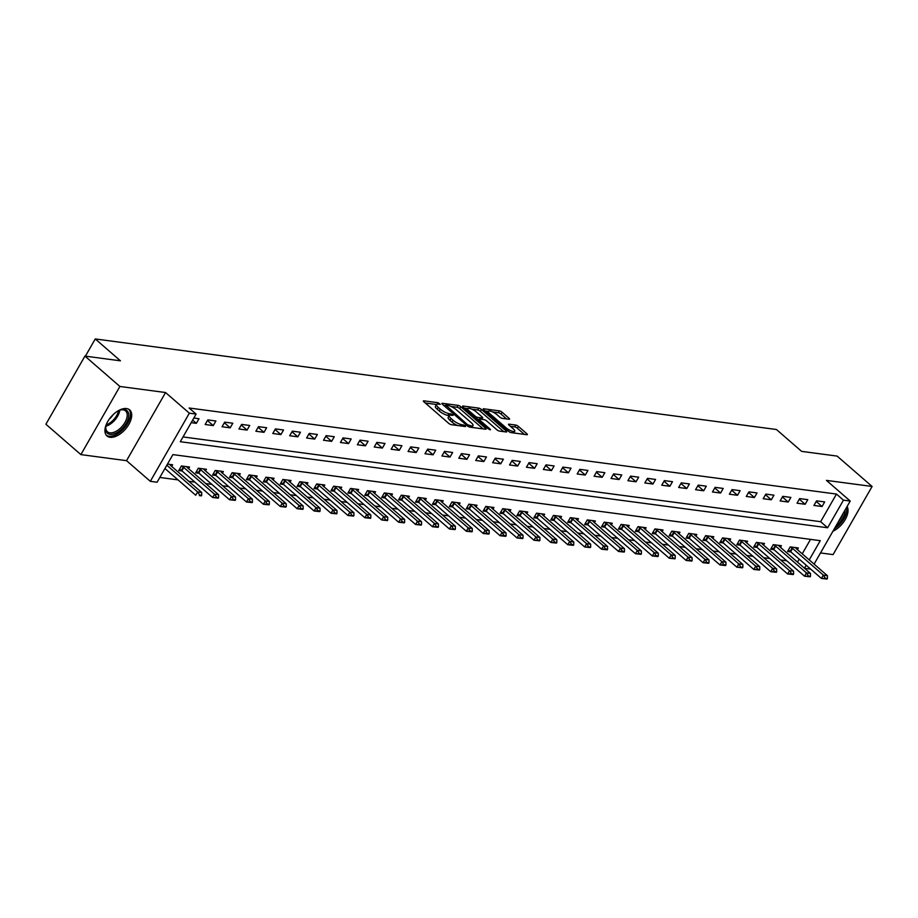 <?xml version="1.0" encoding="UTF-8"?>
<svg xmlns="http://www.w3.org/2000/svg" width="918" height="918" viewBox="0 0 918 918"><rect width="100%" height="100%" fill="white"/><g stroke="black" fill="none" stroke-linecap="round" stroke-linejoin="round"><path stroke-width="1.38" d="M447.904 415.395A6.954 1.974 29.8 0 1 439.252 411.012L437.197 409.233A6.954 1.974 29.8 0 1 435.407 406.341L436.463 404.494A6.954 1.974 29.8 0 1 438.104 404.138L440.296 404.299L438.012 402.715L423.898 400.833A2.169 0.62 29.8 0 0 423.393 400.948A2.169 0.62 29.8 0 0 423.944 401.854L448.661 423.313A2.169 0.62 29.8 0 0 451.369 424.678L465.472 426.56L465.437 425.849L461.731 424.644A6.954 1.974 29.8 0 1 453.079 420.26L451.025 418.47A6.954 1.974 29.8 0 1 449.235 415.59L447.904 415.395L448.959 413.559A6.954 1.974 29.8 0 1 440.307 409.176L438.253 407.385A6.954 1.974 29.8 0 1 436.463 404.494L425.264 403.002M457.497 425.493A6.954 1.974 29.8 0 1 452.023 422.108L449.969 420.318A6.954 1.974 29.8 0 1 448.179 417.426L449.235 415.59A6.954 1.974 29.8 0 1 450.876 415.223L453.067 415.384L452.677 414.752L448.959 413.559M126.546 408.556A17.27 9.444 131 0 0 109.334 419.067A17.27 9.444 131 0 0 106.993 435.958A17.27 9.444 131 0 0 110.091 437.289A17.27 9.444 131 0 0 127.292 426.778A17.27 9.444 131 0 0 129.633 409.876A17.27 9.444 131 0 0 126.546 408.556M509.077 419.274A2.169 0.62 29.8 0 0 509.582 419.159A2.169 0.62 29.8 0 0 509.031 418.264L502.1 412.239A2.169 0.62 29.8 0 0 499.392 410.874L483.729 408.785A2.169 0.62 29.8 0 0 483.212 408.9A2.169 0.62 29.8 0 0 483.775 409.807L508.492 431.265A2.169 0.62 29.8 0 0 511.188 432.63L526.863 434.719A2.169 0.62 29.8 0 0 527.368 434.604A2.169 0.62 29.8 0 0 526.817 433.698L518.441 426.434A2.169 0.62 29.8 0 0 515.732 425.057L509.031 424.173A2.169 0.62 29.8 0 0 508.515 424.277A2.169 0.62 29.8 0 0 509.077 425.183L513.231 428.786A5.818 1.652 29.8 0 1 514.723 431.208A5.818 1.652 29.8 0 1 511.292 430.921A5.818 1.652 29.8 0 1 506.128 427.845L489.856 413.72A5.818 1.652 29.8 0 1 488.365 411.298A5.818 1.652 29.8 0 1 491.796 411.585A5.818 1.652 29.8 0 1 496.959 414.661L499.667 417.013A2.169 0.62 29.8 0 0 502.364 418.39L509.077 419.274M183.026 436.934L820.646 521.699L836.47 494.068L843.458 500.149L850.229 501.044L814.094 564.122M84.926 356.092L119.902 386.467L80.876 454.605L45.9 424.242L84.926 356.092L120.442 360.82L95.254 338.949L776.433 429.509L801.609 451.369L837.124 456.097L872.1 486.46L826.441 480.389L850.229 501.044M80.876 454.605L126.535 460.675L165.561 392.537L119.902 386.467M165.561 392.537L189.349 413.18L196.108 414.087L180.295 441.707L827.634 527.77L843.458 500.149M836.47 494.068L189.119 408.005L196.108 414.087M460.79 406.754A2.169 0.62 29.8 0 0 458.093 405.377L442.43 403.3A2.169 0.62 29.8 0 0 441.914 403.404A2.169 0.62 29.8 0 0 442.476 404.31L467.193 425.78A2.169 0.62 29.8 0 0 469.89 427.145L485.565 429.222A2.169 0.62 29.8 0 0 486.07 429.119A2.169 0.62 29.8 0 0 485.519 428.213L460.79 406.754L459.746 408.59A2.169 0.62 29.8 0 0 457.038 407.225L450.91 406.41M463.074 406.043L478.748 408.12A2.169 0.62 29.8 0 1 481.445 409.497L506.162 430.955A2.169 0.62 29.8 0 1 506.725 431.862A2.169 0.62 29.8 0 1 506.208 431.976L499.507 431.081A2.169 0.62 29.8 0 1 496.799 429.716L486.781 421.006A2.169 0.62 29.8 0 0 484.073 419.641L479.632 419.044A2.169 0.62 29.8 0 0 479.116 419.159A2.169 0.62 29.8 0 0 479.678 420.065L490.109 429.119L490.499 429.762L488.25 428.878L463.12 407.053A2.169 0.62 29.8 0 1 462.557 406.158A2.169 0.62 29.8 0 1 463.074 406.043L462.729 406.651M820.508 552.946L833.074 554.61L872.1 486.46M191.196 422.659L196.349 423.336L198.988 418.734L193.836 418.046M205.15 424.506L213.263 425.585L215.902 420.983L207.778 419.905L205.15 424.506M222.053 426.755L230.177 427.834L232.805 423.232L224.692 422.154L222.053 426.755M238.967 429.004L247.08 430.083L249.719 425.482L241.606 424.403L238.967 429.004M255.881 431.253L263.994 432.332L266.633 427.731L258.509 426.652L255.881 431.253M272.784 433.503L280.908 434.581L283.547 429.98L275.423 428.901L272.784 433.503M289.698 435.752L297.811 436.83L300.45 432.229L292.337 431.15L289.698 435.752M306.612 438.001L314.725 439.079L317.364 434.478L309.251 433.399L306.612 438.001M323.526 440.25L331.639 441.329L334.278 436.716L326.154 435.637L323.526 440.25M340.429 442.499L348.553 443.578L351.181 438.965L343.068 437.886L340.429 442.499M357.343 444.748L365.456 445.827L368.095 441.214L359.982 440.135L357.343 444.748M374.257 446.986L382.37 448.076L385.009 443.463L376.885 442.384L374.257 446.986M391.16 449.235L399.284 450.313L401.923 445.712L393.799 444.633L391.16 449.235M408.074 451.484L416.187 452.563L418.826 447.961L410.713 446.882L408.074 451.484M424.988 453.733L433.101 454.812L435.74 450.21L427.627 449.131L424.988 453.733M441.902 455.982L450.015 457.061L452.654 452.459L444.53 451.381L441.902 455.982M458.805 458.231L466.929 459.31L469.557 454.708L461.444 453.63L458.805 458.231M475.719 460.48L483.832 461.559L486.471 456.957L478.358 455.879L475.719 460.48M492.633 462.729L500.746 463.808L503.385 459.207L495.261 458.128L492.633 462.729M509.536 464.978L517.66 466.057L520.299 461.456L512.175 460.377L509.536 464.978M526.45 467.228L534.563 468.306L537.202 463.705L529.089 462.626L526.45 467.228M543.364 469.477L551.477 470.555L554.116 465.954L546.003 464.864L543.364 469.477M560.278 471.726L568.391 472.804L571.03 468.191L562.906 467.113L560.278 471.726M577.181 473.975L585.305 475.054L587.933 470.441L579.82 469.362L577.181 473.975M594.095 476.224L602.208 477.303L604.847 472.69L596.734 471.611L594.095 476.224M611.009 478.462L619.122 479.54L621.761 474.939L613.637 473.86L611.009 478.462M627.912 480.711L636.036 481.789L638.676 477.188L630.551 476.109L627.912 480.711M644.826 482.96L652.939 484.038L655.578 479.437L647.465 478.358L644.826 482.96M661.74 485.209L669.853 486.288L672.492 481.686L664.38 480.607L661.74 485.209M678.654 487.458L686.767 488.537L689.407 483.935L681.282 482.857L678.654 487.458M695.557 489.707L703.681 490.786L706.309 486.184L698.196 485.106L695.557 489.707M712.471 491.956L720.584 493.035L723.223 488.433L715.111 487.355L712.471 491.956M729.385 494.205L737.498 495.284L740.137 490.682L732.013 489.604L729.385 494.205M746.288 496.454L754.412 497.533L757.052 492.932L748.927 491.853L746.288 496.454M763.202 498.704L771.315 499.782L773.954 495.181L765.841 494.102L763.202 498.704M780.116 500.953L788.229 502.031L790.868 497.418L782.756 496.34L780.116 500.953M797.031 503.202L805.143 504.28L807.783 499.667L799.658 498.589L797.031 503.202M813.933 505.451L822.058 506.529L824.685 501.916L816.572 500.838L813.933 505.451M159.824 477.452L178.012 479.873M188.821 481.307L194.914 482.111M205.724 483.556L211.828 484.36M222.638 485.806L228.743 486.609M239.552 488.055L245.657 488.858M256.466 490.292L262.559 491.107M273.369 492.541L279.474 493.356M290.283 494.791L296.388 495.605M307.197 497.04L313.29 497.854M324.1 499.289L330.205 500.103M341.014 501.538L347.119 502.353M357.928 503.787L364.033 504.602M374.842 506.036L380.936 506.851M391.745 508.285L397.85 509.1M408.659 510.534L414.764 511.337M425.573 512.783L431.667 513.587M442.476 515.032L448.581 515.836M459.39 517.282L465.495 518.085M476.304 519.519L482.409 520.334M493.218 521.768L499.312 522.583M510.121 524.017L516.226 524.832M527.035 526.266L533.14 527.081M543.949 528.516L550.043 529.33M560.852 530.765L566.957 531.579M577.766 533.014L583.871 533.828M594.68 535.263L600.785 536.078M611.595 537.512L617.688 538.327M628.497 539.761L634.602 540.576M645.411 542.01L651.516 542.813M662.326 544.259L668.419 545.062M679.228 546.508L685.333 547.312M696.142 548.757L702.247 549.561M713.056 550.995L719.161 551.81M729.971 553.244L736.064 554.059M746.873 555.493L752.978 556.308M763.787 557.742L769.892 558.557M780.702 559.991L786.795 560.806M797.49 562.137L799.199 559.142M802.24 553.829L810.525 539.371M171.677 466.424L172.618 464.783L167.466 464.095M188.592 468.673L189.533 467.032L181.408 465.954L178.769 470.555L182.12 471.003M205.494 470.923L206.435 469.282L198.322 468.203L195.683 472.804L199.022 473.252M222.408 473.172L223.349 471.531L215.237 470.452L212.597 475.054L215.937 475.49M239.323 475.421L240.264 473.768L232.139 472.69L229.511 477.303L232.851 477.739M256.237 477.658L257.166 476.017L249.053 474.939L246.414 479.552L249.765 479.988M273.139 479.907L274.08 478.267L265.968 477.188L263.328 481.801L266.668 482.237M290.054 482.157L290.995 480.516L282.882 479.437L280.242 484.038L283.582 484.486M306.968 484.406L307.909 482.765L299.784 481.686L297.145 486.288L300.496 486.735M323.87 486.655L324.811 485.014L316.699 483.935L314.059 488.537L317.399 488.984M340.785 488.904L341.726 487.263L333.613 486.184L330.973 490.786L334.313 491.233M357.699 491.153L358.64 489.512L350.515 488.433L347.888 493.035L351.227 493.482M374.613 493.402L375.542 491.761L367.429 490.682L364.79 495.284L368.141 495.731M391.516 495.651L392.456 494.01L384.344 492.932L381.704 497.533L385.044 497.981M408.43 497.9L409.371 496.259L401.258 495.181L398.619 499.782L401.958 500.23M425.344 500.149L426.285 498.508L418.16 497.43L415.521 502.031L418.872 502.479M442.246 502.398L443.187 500.758L435.075 499.679L432.435 504.28L435.775 504.728M459.161 504.648L460.102 503.007L451.989 501.916L449.35 506.529L452.689 506.966M476.075 506.885L477.016 505.244L468.891 504.166L466.264 508.779L469.603 509.215M492.989 509.134L493.918 507.493L485.806 506.415L483.166 511.028L486.517 511.464M509.892 511.383L510.833 509.742L502.72 508.664L500.08 513.277L503.42 513.713M526.806 513.632L527.747 511.992L519.634 510.913L516.995 515.514L520.334 515.962M543.72 515.882L544.661 514.241L536.537 513.162L533.897 517.763L537.248 518.211M560.623 518.131L561.564 516.49L553.451 515.411L550.811 520.013L554.151 520.46M577.537 520.38L578.478 518.739L570.365 517.66L567.726 522.262L571.065 522.709M594.451 522.629L595.392 520.988L587.268 519.909L584.64 524.511L587.979 524.958M611.365 524.878L612.295 523.237L604.182 522.158L601.542 526.76L604.893 527.207M628.268 527.127L629.209 525.486L621.096 524.408L618.457 529.009L621.796 529.457M645.182 529.376L646.123 527.735L638.01 526.657L635.371 531.258L638.71 531.706M662.096 531.625L663.037 529.984L654.913 528.906L652.273 533.507L655.624 533.955M678.999 533.874L679.94 532.233L671.827 531.143L669.188 535.756L672.527 536.192M695.913 536.112L696.854 534.471L688.741 533.392L686.102 538.005L689.441 538.441M712.827 538.361L713.768 536.72L705.644 535.642L703.016 540.254L706.355 540.691M729.741 540.61L730.671 538.969L722.558 537.891L719.919 542.504L723.269 542.94M746.644 542.859L747.585 541.218L739.472 540.14L736.833 544.741L740.172 545.189M763.558 545.108L764.499 543.467L756.386 542.389L753.747 546.99L757.086 547.438M780.472 547.357L781.413 545.717L773.289 544.638L770.65 549.239L774 549.687M797.375 549.607L798.316 547.966L790.203 546.887L787.564 551.489L790.903 551.936M95.254 338.949L85.408 356.161M810.709 569.126L804.604 568.311M809.24 559.9L820.256 540.668L172.905 454.605L157.081 482.225L150.322 481.33L189.349 413.18M126.535 460.675L150.322 481.33M804.478 568.208L806.199 565.213M820.646 521.699L827.634 527.77M196.349 423.336L192.654 420.123M213.263 425.585L207.422 420.524M230.177 427.834L224.336 422.773M247.08 430.083L241.25 425.023M263.994 432.332L258.165 427.272M280.908 434.581L275.067 429.521M297.811 436.83L291.981 431.758M314.725 439.079L308.896 434.007M331.639 441.329L325.798 436.257M348.553 443.578L342.712 438.506M365.456 445.827L359.626 440.755M382.37 448.076L376.541 443.004M399.284 450.313L393.443 445.253M416.187 452.563L410.357 447.502M433.101 454.812L427.272 449.751M450.015 457.061L444.174 452M466.929 459.31L461.088 454.249M483.832 461.559L478.003 456.498M500.746 463.808L494.917 458.748M517.66 466.057L511.819 460.985M534.563 468.306L528.734 463.234M551.477 470.555L545.648 465.483M568.391 472.804L562.55 467.732M585.305 475.054L579.465 469.982M602.208 477.303L596.379 472.231M619.122 479.54L613.293 474.48M636.036 481.789L630.196 476.729M652.939 484.038L647.11 478.978M669.853 486.288L664.024 481.227M686.767 488.537L680.926 483.476M703.681 490.786L697.841 485.725M720.584 493.035L714.755 487.974M737.498 495.284L731.669 490.223M754.412 497.533L748.572 492.461M771.315 499.782L765.486 494.71M788.229 502.031L782.4 496.959M805.143 504.28L799.303 499.208M822.058 506.529L816.217 501.457M832.924 531.247A17.27 9.444 131 0 0 847.107 506.495M483.132 428.901L459.746 408.59M445.219 405.653L443.796 405.458M445.804 405.159L467.537 424.713L471.359 425.929A6.954 1.974 29.8 0 0 472.988 425.562A6.954 1.974 29.8 0 0 471.209 422.67L456.372 409.795A6.954 1.974 29.8 0 0 447.732 405.412L445.804 405.159M471.932 427.421A6.954 1.974 29.8 0 0 471.944 427.409L472.988 425.562M464.439 408.2L467.755 408.648A5.818 1.652 29.8 0 0 469.27 411.034L475.008 416.015A2.169 0.62 29.8 0 0 477.704 417.38L482.157 417.965A2.169 0.62 29.8 0 0 482.661 417.862A2.169 0.62 29.8 0 0 482.111 416.956L476.373 411.975A5.818 1.652 29.8 0 0 471.209 408.9A5.818 1.652 29.8 0 0 467.778 408.613L466.826 410.277M471.944 409.199L477.693 409.967L478.748 408.12M503.787 431.655L480.389 411.333A2.169 0.62 29.8 0 0 477.693 409.967M478.909 419.515L477.211 419.296M524.43 434.398L517.385 428.27A2.169 0.62 29.8 0 0 514.677 426.904L510.397 426.331M506.656 418.952L501.044 414.087A2.169 0.62 29.8 0 0 498.336 412.71L492.679 411.964M488.319 411.379L485.094 410.954M199.676 495.043L199.367 495.594L201.398 495.869L201.708 495.318L199.676 495.043L197.634 491.945L166.858 465.219A2.215 0.631 -150.2 0 1 166.858 465.219L164.965 468.536A2.215 0.631 -150.2 0 1 164.965 468.536L195.741 495.261L197.634 491.945L201.696 492.484L170.92 465.759A2.215 0.631 -150.2 0 1 170.553 465.403L169.715 464.393M201.398 495.869L199.367 495.594M201.696 492.484L201.708 495.318M179.572 469.155L181.385 470.406A2.215 0.631 -150.2 0 1 181.867 470.785L212.655 497.51L214.548 494.194L218.61 494.733L187.834 468.008A2.215 0.631 -150.2 0 1 187.467 467.652L186.629 466.642M216.281 497.843L218.622 497.556L212.655 497.51L218.3 498.118M181.684 465.988L183.279 467.09A2.215 0.631 -150.2 0 1 183.772 467.469L214.548 494.194L216.591 497.292M218.61 494.733L218.622 497.556M196.486 471.404L198.299 472.655A2.215 0.631 -150.2 0 1 198.781 473.034L229.557 499.759L231.462 496.443L235.524 496.982L204.737 470.257A2.215 0.631 -150.2 0 1 204.381 469.901L203.532 468.891M233.183 500.092L235.536 499.805L229.557 499.759L235.215 500.367M198.598 468.237L200.193 469.339A2.215 0.631 -150.2 0 1 200.686 469.718L231.462 496.443L233.505 499.541M235.524 496.982L235.536 499.805M213.401 473.654L215.202 474.904A2.215 0.631 -150.2 0 1 215.696 475.283L246.472 502.008L248.376 498.692L252.427 499.231L221.651 472.506A2.215 0.631 -150.2 0 1 221.295 472.15L220.446 471.141M250.098 502.341L252.129 502.605L252.439 502.054L250.419 501.79L246.472 502.008L252.129 502.605M215.512 470.486L217.107 471.588A2.215 0.631 -150.2 0 1 217.589 471.967L248.376 498.692L250.419 501.79M252.427 499.231L252.439 502.054M230.315 475.903L232.116 477.153A2.215 0.631 -150.2 0 1 232.61 477.532L263.386 504.257L265.279 500.941L269.341 501.48L238.565 474.755A2.215 0.631 -150.2 0 1 238.198 474.399L237.36 473.39M267.012 504.59L269.353 504.303L267.322 504.039L263.386 504.257L269.043 504.854M232.426 472.736L234.021 473.837A2.215 0.631 -150.2 0 1 234.503 474.216L265.279 500.941L267.322 504.039M269.341 501.48L269.353 504.303M117.447 411.253A14.94 8.182 -49 0 1 120.568 409.91A14.94 8.182 -49 0 1 128.761 414.798A14.94 8.182 -49 0 1 121.543 429.211A14.94 8.182 -49 0 1 110.022 434.375A14.94 8.182 -49 0 1 105.742 426.985A14.94 8.182 -49 0 1 106.649 423.703M105.834 426.48A13.839 7.573 131 0 0 107.429 431.781A13.839 7.573 131 0 0 120.522 428.063A13.839 7.573 131 0 0 125.571 410.897A13.839 7.573 131 0 0 120.086 410.059M113.178 414.626A10.89 5.967 -49 0 1 110.114 418.344A10.89 5.967 -49 0 1 109.38 418.998M106.224 435.121A17.155 9.387 131 0 0 122.186 430.29A17.155 9.387 131 0 0 128.704 409.233M845.111 509.983A14.94 8.182 -49 0 1 835.805 526.221M838.352 521.768A13.839 7.573 131 0 0 843.103 513.472M834.313 528.837A17.155 9.387 131 0 0 846.603 507.367M247.217 478.152L249.03 479.403A2.215 0.631 -150.2 0 1 249.512 479.781L280.3 506.506L282.193 503.19L286.255 503.73L255.468 477.004A2.215 0.631 -150.2 0 1 255.112 476.649L254.263 475.639M283.914 506.839L286.267 506.552L280.3 506.506L285.946 507.103M249.329 474.985L250.924 476.086A2.215 0.631 -150.2 0 1 251.417 476.465L282.193 503.19L284.236 506.288M286.255 503.73L286.267 506.552M264.132 480.389L265.933 481.652A2.215 0.631 -150.2 0 1 266.427 482.03L297.202 508.756L299.107 505.439L303.158 505.979L272.382 479.253A2.215 0.631 -150.2 0 1 272.026 478.898L271.177 477.888M300.829 509.088L303.181 508.801L297.202 508.756L302.86 509.352M266.243 477.234L267.838 478.335A2.215 0.631 -150.2 0 1 268.32 478.714L299.107 505.439L301.15 508.538M303.158 505.979L303.181 508.801M281.046 482.639L282.847 483.901A2.215 0.631 -150.2 0 1 283.341 484.279L314.117 511.005L316.01 507.688L320.072 508.228L289.296 481.502A2.215 0.631 -150.2 0 1 288.929 481.147L288.091 480.137M317.743 511.337L320.084 511.051L318.053 510.775L314.117 511.005L319.774 511.601M283.157 479.471L284.752 480.584A2.215 0.631 -150.2 0 1 285.234 480.963L316.01 507.688L318.053 510.775M320.072 508.228L320.084 511.051M297.948 484.888L299.761 486.15A2.215 0.631 -150.2 0 1 300.243 486.529L331.031 513.254L332.924 509.938L336.986 510.477L306.21 483.752A2.215 0.631 -150.2 0 1 305.843 483.384L305.005 482.386M334.657 513.587L336.998 513.3L334.967 513.024L331.031 513.254L336.676 513.851M300.06 481.721L301.655 482.834A2.215 0.631 -150.2 0 1 302.148 483.212L332.924 509.938L334.967 513.024M336.986 510.477L336.998 513.3M314.863 487.137L316.676 488.399A2.215 0.631 -150.2 0 1 317.158 488.778L347.933 515.491L349.838 512.187L353.9 512.726L323.113 486.001A2.215 0.631 -150.2 0 1 322.757 485.633L321.908 484.624M351.56 515.824L353.912 515.549L347.933 515.491L353.591 516.1M316.974 483.97L318.569 485.083A2.215 0.631 -150.2 0 1 319.062 485.461L349.838 512.187L351.881 515.273M353.9 512.726L353.912 515.549M331.777 489.386L333.578 490.648A2.215 0.631 -150.2 0 1 334.072 491.027L364.848 517.741L366.752 514.436L370.803 514.975L340.027 488.25A2.215 0.631 -150.2 0 1 339.671 487.883L338.822 486.873M368.474 518.073L370.505 518.349L370.815 517.798L368.795 517.523L364.848 517.741L370.505 518.349M333.888 486.219L335.483 487.332A2.215 0.631 -150.2 0 1 335.965 487.71L366.752 514.436L368.795 517.523M370.803 514.975L370.815 517.798M348.691 491.635L350.492 492.897A2.215 0.631 -150.2 0 1 350.986 493.264L381.762 519.99L383.655 516.673L387.717 517.213L356.941 490.499A2.215 0.631 -150.2 0 1 356.574 490.132L355.736 489.122M385.388 520.322L387.729 520.047L381.762 519.99L387.419 520.598M350.802 488.468L352.397 489.581A2.215 0.631 -150.2 0 1 352.879 489.96L383.655 516.673L385.698 519.772M387.717 517.213L387.729 520.047M365.594 493.884L367.407 495.146A2.215 0.631 -150.2 0 1 367.889 495.513L398.676 522.239L400.569 518.922L404.631 519.462L373.844 492.736A2.215 0.631 -150.2 0 1 373.488 492.381L372.639 491.371M402.291 522.572L404.322 522.847L404.643 522.296L402.612 522.021L398.676 522.239L404.322 522.847M367.705 490.717L369.3 491.83A2.215 0.631 -150.2 0 1 369.793 492.197L400.569 518.922L402.612 522.021M404.631 519.462L404.643 522.296M382.508 496.133L384.309 497.384A2.215 0.631 -150.2 0 1 384.803 497.763L415.579 524.488L417.483 521.172L421.534 521.711L390.758 494.986A2.215 0.631 -150.2 0 1 390.402 494.63L389.553 493.62M419.205 524.821L421.557 524.545L415.579 524.488L421.236 525.096M384.619 492.966L386.214 494.079A2.215 0.631 -150.2 0 1 386.696 494.446L417.483 521.172L419.526 524.27M421.534 521.711L421.557 524.545M399.422 498.382L401.223 499.633A2.215 0.631 -150.2 0 1 401.717 500.012L432.493 526.737L434.386 523.421L438.448 523.96L407.672 497.235A2.215 0.631 -150.2 0 1 407.305 496.879L406.467 495.869M436.119 527.07L438.46 526.783L432.493 526.737L438.15 527.345M401.533 495.215L403.128 496.317A2.215 0.631 -150.2 0 1 403.61 496.695L434.386 523.421L436.429 526.519M438.448 523.96L438.46 526.783M416.324 500.631L418.138 501.882A2.215 0.631 -150.2 0 1 418.619 502.261L449.407 528.986L451.3 525.67L455.362 526.209L424.586 499.484A2.215 0.631 -150.2 0 1 424.219 499.128L423.382 498.118M453.033 529.319L455.374 529.032L449.407 528.986L455.053 529.594M418.436 497.464L420.031 498.566A2.215 0.631 -150.2 0 1 420.524 498.944L451.3 525.67L453.343 528.768M455.362 526.209L455.374 529.032M433.239 502.88L435.052 504.131A2.215 0.631 -150.2 0 1 435.534 504.51L466.31 531.235L468.214 527.919L472.277 528.458L441.489 501.733A2.215 0.631 -150.2 0 1 441.133 501.377L440.284 500.367M469.936 531.568L471.967 531.832L472.288 531.281L470.257 531.017L466.31 531.235L471.967 531.832M435.35 499.713L436.945 500.815A2.215 0.631 -150.2 0 1 437.438 501.194L468.214 527.919L470.257 531.017M472.277 528.458L472.288 531.281M450.153 505.129L451.954 506.38A2.215 0.631 -150.2 0 1 452.448 506.759L483.224 533.484L485.129 530.168L489.179 530.707L458.403 503.982A2.215 0.631 -150.2 0 1 458.048 503.626L457.198 502.616M486.85 533.817L488.881 534.081L489.191 533.53L487.171 533.266L483.224 533.484L488.881 534.081M452.264 501.962L453.859 503.064A2.215 0.631 -150.2 0 1 454.341 503.443L485.129 530.168L487.171 533.266M489.179 530.707L489.191 533.53M467.067 507.379L468.868 508.629A2.215 0.631 -150.2 0 1 469.362 509.008L500.138 535.733L502.031 532.417L506.093 532.956L475.317 506.231A2.215 0.631 -150.2 0 1 474.95 505.875L474.113 504.866M503.764 536.066L506.105 535.779L504.074 535.515L500.138 535.733L505.795 536.33M469.178 504.211L470.773 505.313A2.215 0.631 -150.2 0 1 471.255 505.692L502.031 532.417L504.074 535.515M506.093 532.956L506.105 535.779M483.97 509.616L485.783 510.878A2.215 0.631 -150.2 0 1 486.265 511.257L517.052 537.982L518.945 534.666L523.008 535.205L492.22 508.48A2.215 0.631 -150.2 0 1 491.864 508.124L491.015 507.115M520.667 538.315L523.019 538.028L517.052 537.982L522.698 538.579M486.081 506.461L487.676 507.562A2.215 0.631 -150.2 0 1 488.169 507.941L518.945 534.666L520.988 537.764M523.008 535.205L523.019 538.028M500.884 511.865L502.685 513.128A2.215 0.631 -150.2 0 1 503.179 513.506L533.955 540.232L535.86 536.915L539.91 537.455L509.134 510.729A2.215 0.631 -150.2 0 1 508.779 510.374L507.929 509.364M537.581 540.564L539.933 540.277L533.955 540.232L539.612 540.828M502.995 508.698L504.59 509.811A2.215 0.631 -150.2 0 1 505.072 510.19L535.86 536.915L537.902 540.014M539.91 537.455L539.933 540.277M517.798 514.114L519.599 515.377A2.215 0.631 -150.2 0 1 520.093 515.755L550.869 542.481L552.762 539.164L556.824 539.704L526.048 512.978A2.215 0.631 -150.2 0 1 525.681 512.611L524.844 511.613M554.495 542.813L556.836 542.527L554.805 542.251L550.869 542.481L556.526 543.077M519.909 510.947L521.504 512.06A2.215 0.631 -150.2 0 1 521.986 512.439L552.762 539.164L554.805 542.251M556.824 539.704L556.836 542.527M534.701 516.364L536.514 517.626A2.215 0.631 -150.2 0 1 536.996 518.004L567.783 544.73L569.676 541.413L573.739 541.953L542.963 515.227A2.215 0.631 -150.2 0 1 542.595 514.86L541.758 513.851M571.409 545.062L573.75 544.776L571.719 544.5L567.783 544.73L573.429 545.326M536.812 513.196L538.407 514.309A2.215 0.631 -150.2 0 1 538.9 514.688L569.676 541.413L571.719 544.5M573.739 541.953L573.75 544.776M551.615 518.613L553.428 519.875A2.215 0.631 -150.2 0 1 553.91 520.254L584.686 546.967L586.591 543.663L590.653 544.202L559.865 517.477A2.215 0.631 -150.2 0 1 559.51 517.109L558.66 516.1M588.312 547.3L590.664 547.025L584.686 546.967L590.343 547.576M553.726 515.446L555.321 516.559A2.215 0.631 -150.2 0 1 555.815 516.937L586.591 543.663L588.633 546.749M590.653 544.202L590.664 547.025M568.529 520.862L570.33 522.124A2.215 0.631 -150.2 0 1 570.824 522.491L601.6 549.216L603.505 545.9L607.555 546.439L576.779 519.726A2.215 0.631 -150.2 0 1 576.424 519.359L575.575 518.349M605.226 549.549L607.257 549.825L607.567 549.274L605.547 548.998L601.6 549.216L607.257 549.825M570.64 517.695L572.235 518.808A2.215 0.631 -150.2 0 1 572.717 519.186L603.505 545.9L605.547 548.998M607.555 546.439L607.567 549.274M585.443 523.111L587.245 524.373A2.215 0.631 -150.2 0 1 587.738 524.74L618.514 551.466L620.407 548.149L624.47 548.689L593.694 521.975A2.215 0.631 -150.2 0 1 593.326 521.608L592.489 520.598M622.14 551.798L624.171 552.074L624.481 551.523L622.45 551.248L618.514 551.466L624.171 552.074M587.554 519.944L589.149 521.057A2.215 0.631 -150.2 0 1 589.631 521.424L620.407 548.149L622.45 551.248M624.47 548.689L624.481 551.523M602.346 525.36L604.159 526.622A2.215 0.631 -150.2 0 1 604.641 526.989L635.428 553.715L637.321 550.398L641.384 550.938L610.596 524.212A2.215 0.631 -150.2 0 1 610.24 523.857L609.391 522.847M639.043 554.047L641.395 553.772L635.428 553.715L641.074 554.323M604.457 522.193L606.052 523.306A2.215 0.631 -150.2 0 1 606.546 523.673L637.321 550.398L639.364 553.497M641.384 550.938L641.395 553.772M619.26 527.609L621.061 528.86A2.215 0.631 -150.2 0 1 621.555 529.238L652.331 555.964L654.236 552.647L658.286 553.187L627.51 526.462A2.215 0.631 -150.2 0 1 627.155 526.106L626.305 525.096M655.957 556.297L658.309 556.021L656.278 555.746L652.331 555.964L657.988 556.572M621.371 524.442L622.966 525.555A2.215 0.631 -150.2 0 1 623.448 525.922L654.236 552.647L656.278 555.746M658.286 553.187L658.309 556.021M636.174 529.858L637.976 531.109A2.215 0.631 -150.2 0 1 638.469 531.488L669.245 558.213L671.138 554.897L675.2 555.436L644.425 528.711A2.215 0.631 -150.2 0 1 644.057 528.355L643.22 527.345M672.871 558.546L675.212 558.259L669.245 558.213L674.902 558.821M638.285 526.691L639.88 527.793A2.215 0.631 -150.2 0 1 640.362 528.171L671.138 554.897L673.181 557.995M675.2 555.436L675.212 558.259M653.077 532.107L654.89 533.358A2.215 0.631 -150.2 0 1 655.372 533.737L686.159 560.462L688.052 557.146L692.115 557.685L661.339 530.96A2.215 0.631 -150.2 0 1 660.971 530.604L660.134 529.594M689.785 560.795L692.126 560.508L686.159 560.462L691.805 561.07M655.188 528.94L656.783 530.042A2.215 0.631 -150.2 0 1 657.277 530.42L688.052 557.146L690.095 560.244M692.115 557.685L692.126 560.508M669.991 534.356L671.804 535.607A2.215 0.631 -150.2 0 1 672.286 535.986L703.062 562.711L704.967 559.395L709.029 559.934L678.241 533.209A2.215 0.631 -150.2 0 1 677.886 532.853L677.036 531.843M706.688 563.044L709.04 562.757L707.009 562.493L703.062 562.711L708.719 563.308M672.102 531.189L673.697 532.291A2.215 0.631 -150.2 0 1 674.191 532.669L704.967 559.395L707.009 562.493M709.029 559.934L709.04 562.757M686.905 536.605L688.707 537.856A2.215 0.631 -150.2 0 1 689.2 538.235L719.976 564.96L721.881 561.644L725.931 562.183L695.155 535.458A2.215 0.631 -150.2 0 1 694.8 535.102L693.951 534.092M723.602 565.293L725.633 565.557L725.943 565.006L723.923 564.742L719.976 564.96L725.633 565.557M689.016 533.438L690.611 534.54A2.215 0.631 -150.2 0 1 691.093 534.919L721.881 561.644L723.923 564.742M725.931 562.183L725.943 565.006M703.819 538.855L705.621 540.105A2.215 0.631 -150.2 0 1 706.114 540.484L736.89 567.209L738.783 563.893L742.846 564.432L712.07 537.707A2.215 0.631 -150.2 0 1 711.702 537.351L710.865 536.341M740.516 567.542L742.857 567.255L736.89 567.209L742.547 567.806M705.931 535.687L707.526 536.789A2.215 0.631 -150.2 0 1 708.007 537.168L738.783 563.893L740.826 566.991M742.846 564.432L742.857 567.255M720.722 541.092L722.535 542.354A2.215 0.631 -150.2 0 1 723.017 542.733L753.804 569.458L755.698 566.142L759.76 566.681L728.972 539.956A2.215 0.631 -150.2 0 1 728.617 539.6L727.767 538.591M757.419 569.791L759.45 570.055L759.771 569.504L757.74 569.24L753.804 569.458L759.45 570.055M722.833 537.937L724.428 539.038A2.215 0.631 -150.2 0 1 724.922 539.417L755.698 566.142L757.74 569.24M759.76 566.681L759.771 569.504M737.636 543.341L739.438 544.604A2.215 0.631 -150.2 0 1 739.931 544.982L770.707 571.707L772.612 568.391L776.662 568.931L745.886 542.205A2.215 0.631 -150.2 0 1 745.531 541.849L744.682 540.84M774.333 572.04L776.685 571.753L774.654 571.478L770.707 571.707L776.364 572.304M739.747 540.174L741.342 541.287A2.215 0.631 -150.2 0 1 741.824 541.666L772.612 568.391L774.654 571.478M776.662 568.931L776.685 571.753M754.55 545.59L756.352 546.853A2.215 0.631 -150.2 0 1 756.845 547.231L787.621 573.957L789.514 570.64L793.577 571.18L762.801 544.454A2.215 0.631 -150.2 0 1 762.433 544.087L761.596 543.089M791.247 574.289L793.588 574.002L791.557 573.727L787.621 573.957L793.278 574.553M756.661 542.423L758.257 543.536A2.215 0.631 -150.2 0 1 758.738 543.915L789.514 570.64L791.557 573.727M793.577 571.18L793.588 574.002M771.453 547.839L773.266 549.102A2.215 0.631 -150.2 0 1 773.748 549.48L804.535 576.194L806.429 572.889L810.491 573.429L779.715 546.703A2.215 0.631 -150.2 0 1 779.348 546.336L778.51 545.326M808.161 576.527L810.502 576.252L804.535 576.194L810.181 576.802M773.564 544.672L775.159 545.785A2.215 0.631 -150.2 0 1 775.653 546.164L806.429 572.889L808.471 575.976M810.491 573.429L810.502 576.252M788.367 550.089L790.18 551.351A2.215 0.631 -150.2 0 1 790.662 551.729L821.438 578.443L823.343 575.127L827.405 575.678L796.617 548.953A2.215 0.631 -150.2 0 1 796.262 548.585L795.413 547.576M825.064 578.776L827.416 578.501L821.438 578.443L827.095 579.051M790.478 546.921L792.073 548.035A2.215 0.631 -150.2 0 1 792.567 548.413L823.343 575.127L825.385 578.225M827.405 575.678L827.416 578.501M437.209 404.115L438.012 402.715M462.798 426.204L463.556 424.885M449.981 415.2L450.784 413.8M437.197 409.233L438.253 407.385M439.252 411.012L440.307 409.176M449.969 420.318L451.025 418.47M452.023 422.108L453.079 420.26M460.974 425.963L461.731 424.644M423.554 401.441L423.898 400.833M484.979 429.154L485.519 428.213M442.074 403.909L442.43 403.3M457.038 407.225L458.093 405.377M445.322 406.789L445.838 405.871M467.01 425.619L467.537 424.713M468.788 426.79L469.431 425.665M470.601 427.237L471.359 425.929M480.389 411.333L481.445 409.497M505.623 431.896L506.162 430.955M479.15 420.972L479.678 420.065M489.753 429.739L490.109 429.119M468.742 411.941L469.27 411.034M474.48 416.921L475.008 416.015M476.809 418.941L477.704 417.38M481.399 419.285L482.157 417.965M489.328 414.626L489.856 413.72M505.6 428.763L506.128 427.845M508.675 424.782L509.031 424.173M514.677 426.904L515.732 425.057M517.385 428.27L518.441 426.434M526.278 434.639L526.817 433.698M483.373 409.394L483.729 408.785M498.336 412.71L499.392 410.874M501.044 414.087L502.1 412.239M508.492 419.205L509.031 418.264M181.867 470.785L183.772 467.469M181.385 470.406L183.279 467.09M198.781 473.034L200.686 469.718M198.299 472.655L200.193 469.339M215.696 475.283L217.589 471.967M215.202 474.904L217.107 471.588M232.61 477.532L234.503 474.216M232.116 477.153L234.021 473.837M119.833 410.151A13.839 7.573 -49 0 1 113.235 421.741A13.839 7.573 -49 0 1 105.891 426.216M106.213 424.954A13.38 7.321 131 0 0 112.409 420.914A13.38 7.321 131 0 0 118.629 410.644M249.512 479.781L251.417 476.465M249.03 479.403L250.924 476.086M266.427 482.03L268.32 478.714M265.933 481.652L267.838 478.335M283.341 484.279L285.234 480.963M282.847 483.901L284.752 480.584M300.243 486.529L302.148 483.212M299.761 486.15L301.655 482.834M317.158 488.778L319.062 485.461M316.676 488.399L318.569 485.083M334.072 491.027L335.965 487.71M333.578 490.648L335.483 487.332M350.986 493.264L352.879 489.96M350.492 492.897L352.397 489.581M367.889 495.513L369.793 492.197M367.407 495.146L369.3 491.83M384.803 497.763L386.696 494.446M384.309 497.384L386.214 494.079M401.717 500.012L403.61 496.695M401.223 499.633L403.128 496.317M418.619 502.261L420.524 498.944M418.138 501.882L420.031 498.566M435.534 504.51L437.438 501.194M435.052 504.131L436.945 500.815M452.448 506.759L454.341 503.443M451.954 506.38L453.859 503.064M469.362 509.008L471.255 505.692M468.868 508.629L470.773 505.313M486.265 511.257L488.169 507.941M485.783 510.878L487.676 507.562M503.179 513.506L505.072 510.19M502.685 513.128L504.59 509.811M520.093 515.755L521.986 512.439M519.599 515.377L521.504 512.06M536.996 518.004L538.9 514.688M536.514 517.626L538.407 514.309M553.91 520.254L555.815 516.937M553.428 519.875L555.321 516.559M570.824 522.491L572.717 519.186M570.33 522.124L572.235 518.808M587.738 524.74L589.631 521.424M587.245 524.373L589.149 521.057M604.641 526.989L606.546 523.673M604.159 526.622L606.052 523.306M621.555 529.238L623.448 525.922M621.061 528.86L622.966 525.555M638.469 531.488L640.362 528.171M637.976 531.109L639.88 527.793M655.372 533.737L657.277 530.42M654.89 533.358L656.783 530.042M672.286 535.986L674.191 532.669M671.804 535.607L673.697 532.291M689.2 538.235L691.093 534.919M688.707 537.856L690.611 534.54M706.114 540.484L708.007 537.168M705.621 540.105L707.526 536.789M723.017 542.733L724.922 539.417M722.535 542.354L724.428 539.038M739.931 544.982L741.824 541.666M739.438 544.604L741.342 541.287M756.845 547.231L758.738 543.915M756.352 546.853L758.257 543.536M773.748 549.48L775.653 546.164M773.266 549.102L775.159 545.785M790.662 551.729L792.567 548.413M790.18 551.351L792.073 548.035M444.817 406.353L445.448 405.24M478.427 420.352L479.116 419.159M481.812 419.342L482.661 417.862M487.412 412.962L488.365 411.298M513.713 432.975L514.723 431.208"/></g></svg>
